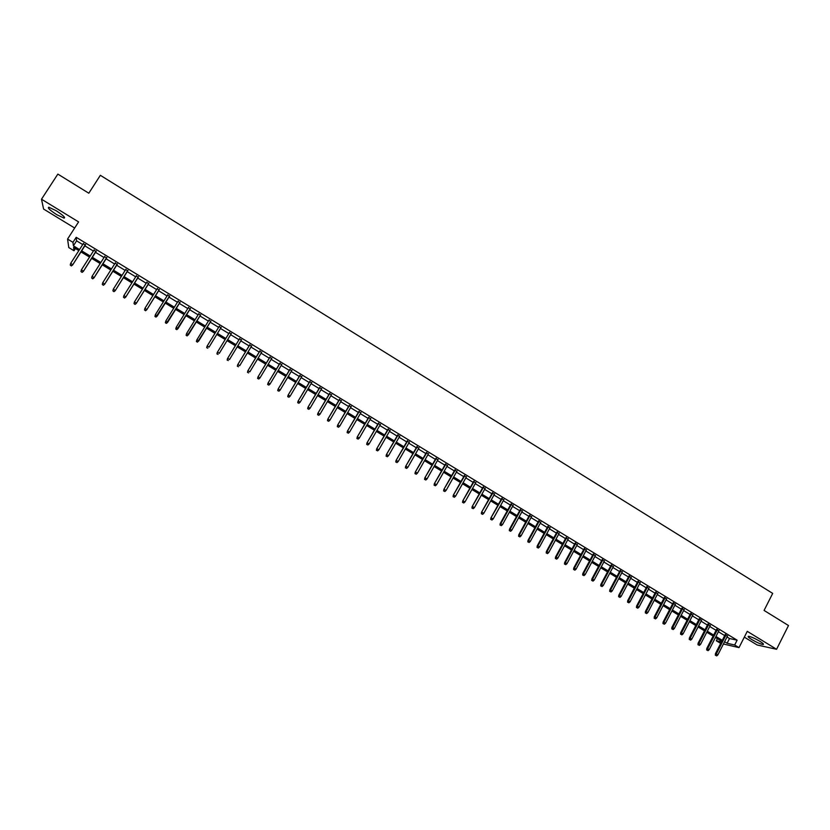 <?xml version="1.0" encoding="UTF-8"?>
<svg xmlns="http://www.w3.org/2000/svg" width="830" height="830" viewBox="0 0 830 830"><rect width="100%" height="100%" fill="white"/><g stroke="black" fill="none" stroke-linecap="round" stroke-linejoin="round"><path stroke-width="1.25" d="M56.793 214.7L64.055 218.134C65.663 217.678 63.018 215.188 56.108 210.675L48.825 207.23C47.237 207.718 49.893 210.208 56.793 214.7M751.762 639.546C756.659 642.389 760.394 644.049 762.988 644.516C764.181 644.433 763.123 643.354 759.834 641.279C754.916 638.415 751.181 636.755 748.608 636.299C747.415 636.382 748.463 637.471 751.762 639.546M75.437 248.523L74.015 250.743L68.786 247.568L67.562 239.061L72.967 242.339L73.393 245.815L79.524 249.54M744.323 637.139L757.147 644.983L776.569 649.278L788.5 625.529L764.067 610.434L772.699 593.398L100.357 175.306L88.81 193.224L57.851 174.103L41.5 199.21L43.585 209.046L74.659 228.022M720.71 643.385L716.321 640.791L721.436 641.964M717.4 638.675L716.321 640.791M85.386 245.037L83.249 243.74M96.021 251.521L93.915 250.235M106.624 257.985L104.539 256.709M117.196 264.417L115.131 263.162M127.727 270.839L125.683 269.594M138.226 277.23L136.213 276.006M148.684 283.611L146.692 282.397M159.111 289.961L157.15 288.757M169.507 296.289L167.556 295.107M179.861 302.597L177.942 301.435M190.184 308.895L188.286 307.733M200.476 315.161L198.598 314.02M210.727 321.407L208.88 320.276M220.956 327.643L219.11 326.512M231.165 333.857L229.308 332.726M241.333 340.051L239.465 338.91M251.469 346.224L249.591 345.083M261.575 352.387L259.676 351.235M271.638 358.519L269.74 357.357M281.671 364.629L279.762 363.467M291.672 370.73L289.753 369.558M301.643 376.799L299.713 375.627M311.582 382.858L309.642 381.675M321.49 388.886L319.54 387.703M331.367 394.904L329.406 393.711M341.203 400.9L339.231 399.707M351.007 406.876L349.036 405.673M360.791 412.832L358.799 411.628M370.533 418.766L368.53 417.552M380.244 424.69L378.241 423.466M389.924 430.583L387.911 429.359M399.583 436.466L397.549 435.231M409.2 442.328L407.167 441.093M418.787 448.169L416.743 446.924M428.342 453.989L426.288 452.744M437.877 459.799L435.812 458.544M447.37 465.589L445.295 464.323M456.832 471.357L454.757 470.091M466.273 477.105L464.188 475.829M475.673 482.832L473.577 481.556M485.052 488.548L482.946 487.262M494.4 494.244L492.283 492.958M503.717 499.919L501.6 498.623M513.002 505.574L510.875 504.277M522.267 511.218L520.13 509.911M531.49 516.841L529.343 515.534M540.693 522.444L538.535 521.136M549.865 528.036L547.696 526.718M559.005 533.597L556.837 532.279M568.114 539.158L565.936 537.83M577.203 544.688L575.014 543.36M586.26 550.207L584.061 548.869M595.286 555.706L593.087 554.367M604.292 561.194L602.082 559.845M613.256 566.662L611.046 565.303M622.21 572.109L619.979 570.75M631.122 577.535L628.891 576.176M640.013 582.951L637.772 581.591M648.873 588.356L646.622 586.986M657.702 593.74L655.451 592.361M666.511 599.104L664.249 597.725M675.288 604.448L673.026 603.068M684.045 609.78L681.772 608.4M692.77 615.103L690.487 613.712M701.475 620.404L699.182 619.004M710.148 625.685L707.845 624.285M718.79 630.956L716.487 629.545M727.007 636.984L729.518 638.519L737.123 640.189L76.204 237.297L76.599 240.835L82.72 244.56M84.857 245.856L93.385 251.054M95.502 252.341L104.02 257.528M106.105 258.804L114.613 263.982M116.677 265.237L125.174 270.414M127.208 271.659L135.695 276.826M137.707 278.05L146.184 283.217M148.176 284.431L156.631 289.577M158.603 290.78L167.048 295.926M168.998 297.109L177.433 302.245M179.353 303.417L187.788 308.553M189.676 309.704L198.1 314.829M199.968 315.981L208.372 321.096M210.229 322.227L218.612 327.331M220.458 328.452L228.81 333.536M230.667 334.677L238.967 339.729M240.835 340.871L249.093 345.892M250.971 347.044L259.188 352.045M261.077 353.196L269.252 358.176M271.151 359.328L279.274 364.277M281.194 365.449L289.276 370.367M291.195 371.539L299.236 376.436M301.166 377.608L309.165 382.485M311.105 383.668L319.062 388.513M321.013 389.695L328.929 394.52M330.89 395.713L338.764 400.506M340.725 401.71L348.558 406.482M350.54 407.686L358.332 412.427M360.313 413.641L368.064 418.362M370.066 419.575L377.775 424.275M379.777 425.5L387.444 430.168M389.467 431.393L397.093 436.041M399.116 437.275L406.7 441.892M408.733 443.137L416.287 447.733M418.33 448.978L425.832 453.543M427.886 454.799L435.356 459.343M437.42 460.598L444.849 465.122M446.914 466.387L454.311 470.89M456.386 472.156L463.731 476.627M465.827 477.904L473.131 482.355M475.227 483.631L482.5 488.061M484.606 489.347L491.848 493.746M493.954 495.043L501.154 499.421M503.281 500.718L510.44 505.076M512.567 506.373L519.684 510.709M521.821 512.017L528.907 516.322M531.055 517.63L538.099 521.925M540.257 523.242L547.271 527.507M549.429 528.824L556.401 533.078M558.569 534.396L565.51 538.618M567.689 539.946L574.588 544.148M576.777 545.486L583.635 549.657M585.835 550.996L592.662 555.156M594.861 556.494L601.657 560.634M603.866 561.983L610.621 566.101M612.841 567.45L619.564 571.538M621.784 572.897L628.466 576.964M630.707 578.323L637.357 582.38M639.598 583.739L646.207 587.775M648.458 589.144L655.036 593.149M657.298 594.519L663.834 598.513M666.106 599.893L672.611 603.856M674.883 605.236L681.357 609.178M683.64 610.569L690.083 614.49M692.365 615.881L698.777 619.792M701.07 621.182L707.44 625.073M709.743 626.463L716.083 630.333M718.386 631.734L724.694 635.583M727.412 636.205L725.098 634.794M67.562 239.061L78.591 221.911L41.5 199.21M76.204 237.297L72.967 242.339M737.123 640.189L734.675 644.993L739.001 647.618L723.418 644.018M776.569 649.278L747.27 631.34L739.001 647.618M78.85 250.598L73.6 247.402L74.015 250.743M721.758 641.32L715.439 637.482M713.136 636.081L706.787 632.221M704.483 630.821L698.103 626.941M695.799 625.55L689.388 621.649M687.095 620.259L680.642 616.337M678.369 614.947L671.875 611.005M669.603 609.625L663.087 605.661M660.815 604.292L654.268 600.308M652.007 598.928L645.418 594.923M643.167 593.554L636.537 589.528M634.296 588.169L627.636 584.123M625.405 582.764L618.713 578.697M616.483 577.338L609.749 573.25M607.529 571.901L600.764 567.793M598.554 566.444L591.749 562.315M589.549 560.966L582.712 556.816M580.512 555.478L573.634 551.307M571.445 549.968L564.535 545.777M562.356 544.449L555.405 540.226M553.237 538.898L546.254 534.655M544.086 533.348L537.062 529.073M534.904 527.766L527.849 523.481M525.701 522.174L518.605 517.858M516.468 516.561L509.34 512.224M507.203 510.927L500.034 506.57M497.907 505.283L490.696 500.895M488.59 499.608L481.338 495.209M479.232 493.923L471.948 489.503M469.853 488.227L462.528 483.776M460.432 482.5L453.076 478.028M450.991 476.762L443.594 472.27M441.519 471.004L434.08 466.491M432.015 465.236L424.535 460.692M422.48 459.436L414.969 454.871M412.915 453.626L405.362 449.03M403.318 447.795L395.723 443.179M393.7 441.944L386.054 437.296M384.041 436.072L376.364 431.403M374.351 430.189L366.632 425.489M364.629 424.275L356.869 419.565M354.877 418.351L347.075 413.61M345.093 412.406L337.25 407.634M335.279 406.441L327.394 401.647M325.433 400.454L317.506 395.64M315.556 394.447L307.588 389.612M305.637 388.43L297.628 383.564M295.698 382.381L287.647 377.494M285.717 376.322L277.625 371.404M275.705 370.242L267.571 365.293M265.673 364.131L257.487 359.162M255.588 358.01L247.361 353.009M245.483 351.868L237.214 346.836M235.336 345.705L227.026 340.653M225.169 339.522L216.806 334.438M214.949 333.318L206.556 328.213M204.699 327.082L196.285 321.967M194.407 320.826L185.982 315.701M184.073 314.549L175.638 309.414M173.709 308.252L165.263 303.116M163.313 301.933L154.857 296.787M152.886 295.584L144.41 290.438M142.418 289.224L133.931 284.068M131.908 282.843L123.411 277.677M121.367 276.432L112.859 271.265M110.795 270.009L102.277 264.832M100.181 263.556L91.653 258.379M89.536 257.093L80.998 251.895M724.59 641.725L727.101 643.26L734.675 644.993M81.672 250.847L90.211 256.034M92.327 257.321L100.855 262.508M102.941 263.774L111.459 268.951M113.523 270.217L122.031 275.384M124.075 276.629L132.572 281.795M134.585 283.02L143.071 288.176M145.063 289.39L153.54 294.536M155.511 295.739L163.966 300.875M165.917 302.068L174.362 307.204M176.292 308.366L184.727 313.501M186.626 314.653L195.05 319.778M196.928 320.92L205.342 326.034M207.199 327.165L215.593 332.27M217.45 333.39L225.802 338.474M227.659 339.605L235.979 344.658M237.847 345.799L246.116 350.82M247.994 351.972L256.221 356.973M258.109 358.114L266.295 363.094M268.194 364.245L276.338 369.194M278.247 370.356L286.34 375.285M288.259 376.447L296.32 381.344M298.25 382.516L306.26 387.392M308.2 388.575L316.168 393.41M318.118 394.603L326.045 399.417M328.006 400.61L335.891 405.403M337.862 406.607L345.705 411.369M347.677 412.572L355.479 417.314M357.471 418.528L365.231 423.248M367.233 424.462L374.952 429.151M376.955 430.376L384.632 435.045M386.656 436.269L394.292 440.906M396.315 442.141L403.909 446.758M405.953 448.003L413.506 452.599M415.55 453.834L423.072 458.409M425.126 459.654L432.596 464.209M434.661 465.454L442.1 469.977M444.175 471.243L451.572 475.735M453.657 477.001L461.013 481.483M463.099 482.749L470.423 487.2M472.519 488.476L479.802 492.906M481.908 494.182L489.15 498.591M491.267 499.878L498.477 504.256M500.604 505.543L507.763 509.9M509.9 511.197L517.028 515.534M519.175 516.841L526.262 521.147M528.409 522.454L535.464 526.749M537.622 528.056L544.646 532.321M546.804 533.638L553.786 537.882M555.965 539.21L562.906 543.432M565.085 544.75L571.995 548.952M574.184 550.28L581.052 554.461M583.251 555.799L590.089 559.949M592.298 561.298L599.094 565.427M601.304 566.776L608.068 570.884M610.289 572.233L617.022 576.331M619.242 577.68L625.934 581.747M628.175 583.106L634.836 587.152M637.077 588.522L643.696 592.547M645.948 593.917L652.536 597.922M654.797 599.291L661.344 603.275M663.616 604.655L670.132 608.618M672.404 609.998L678.888 613.941M681.171 615.331L687.614 619.253M689.906 620.643L696.318 624.544M698.621 625.934L705.002 629.814M707.305 631.215L713.644 635.075M715.958 636.486L722.276 640.324M729.518 638.519L727.101 643.26M76.599 240.835L73.393 245.815M725.285 634.421L715.408 653.75L716.3 653.967L726.053 634.888M715.813 655.378L716.674 655.897L715.813 655.378L716.3 653.967L717.857 654.912L727.599 635.832M715.408 653.75L715.315 655.254M716.674 655.897L717.857 654.912M716.674 629.171L706.766 648.51L707.637 648.728L717.431 629.628M707.15 650.139L708.021 650.668L707.15 650.139L707.637 648.728L709.204 649.672L718.977 630.572M706.766 648.51L706.662 650.014M708.021 650.668L709.204 649.672M708.042 623.911L698.082 643.271L698.953 643.478L708.779 624.357M698.466 644.889L699.337 645.408L698.466 644.889L698.953 643.478L700.52 644.422L710.335 625.312M698.082 643.271L697.978 644.775M699.337 645.408L700.52 644.422M699.368 618.63L689.377 638L690.238 638.197L700.105 619.076M689.751 639.619L690.622 640.148L689.751 639.619L690.238 638.197L691.805 639.152L701.661 620.02M689.377 638L689.274 639.505M690.622 640.148L691.805 639.152M690.685 613.328L680.652 632.719L681.492 632.917L691.4 613.764M681.005 634.327L681.887 634.857L681.005 634.327L681.492 632.917L683.069 633.871L692.967 614.719M680.652 632.719L680.538 634.224M681.887 634.857L683.069 633.871M681.959 608.017L671.885 627.418L672.725 627.605L682.665 608.452M672.238 629.026L673.12 629.565L672.238 629.026L672.725 627.605L674.302 628.559L684.242 609.407M671.885 627.418L671.781 628.922M673.12 629.565L674.302 628.559M673.223 602.694L663.108 622.106L663.927 622.282L673.908 603.109M663.44 623.714L664.322 624.243L663.44 623.714L663.927 622.282L665.515 623.247L675.485 604.074M663.108 622.106L662.983 623.61M664.322 624.243L665.515 623.247M664.446 597.351L654.289 616.773L655.098 616.949L665.131 597.756M654.621 618.381L655.503 618.91L654.621 618.381L655.098 616.949L656.696 617.914L666.708 598.721M654.289 616.773L654.175 618.277M655.503 618.91L656.696 617.914M655.648 591.987L645.45 611.43L646.248 611.596L656.312 592.392M645.771 613.028L646.653 613.567L645.771 613.028L646.248 611.596L647.846 612.561L657.9 593.357M645.45 611.43L645.325 612.934M646.653 613.567L647.846 612.561M646.819 586.603L636.589 606.066L637.367 606.222L647.473 587.007M636.89 607.664L637.782 608.193L636.89 607.664L637.367 606.222L638.976 607.187L649.07 587.972M636.589 606.066L636.454 607.57M637.782 608.193L638.976 607.187M637.969 581.208L627.688 600.692L628.466 600.837L638.612 581.602M627.988 602.279L628.881 602.819L627.988 602.279L628.466 600.837L630.074 601.802L640.21 582.577M627.688 600.692L627.563 602.196M628.881 602.819L630.074 601.802M629.088 575.802L618.775 595.286L619.533 595.432L629.721 576.186M619.056 596.874L619.948 597.413L619.056 596.874L619.533 595.432L621.141 596.407L631.319 577.161M618.775 595.286L618.63 596.791M619.948 597.413L621.141 596.407M620.176 570.376L609.822 589.881L610.569 590.005L620.799 570.75M610.091 591.458L610.994 591.998L610.091 591.458L610.569 590.005L612.187 590.991L622.407 571.725M609.822 589.881L609.677 591.385M610.994 591.998L612.187 590.991M611.243 564.929L600.847 584.445L601.584 584.569L611.845 565.292M601.107 586.022L602.009 586.561L601.107 586.022L601.584 584.569L603.202 585.555L613.463 566.278M600.847 584.445L600.692 585.949M602.009 586.561L603.202 585.555M602.279 559.462L591.842 578.998L592.558 579.122L602.871 559.825M592.091 580.575L592.994 581.114L592.091 580.575L592.558 579.122L594.187 580.097L604.489 560.81M591.842 578.998L591.686 580.502M592.994 581.114L594.187 580.097M593.294 553.984L582.805 573.54L583.521 573.644L593.865 554.336M583.044 575.097L583.947 575.647L583.044 575.097L583.521 573.644L585.15 574.63L595.494 555.332M582.805 573.54L582.65 575.034M583.947 575.647L585.15 574.63M584.268 548.485L573.738 568.052L574.443 568.156L584.839 548.838M573.966 569.619L574.879 570.168L573.966 569.619L574.443 568.156L576.082 569.141L586.468 549.823M573.738 568.052L573.582 569.556M574.879 570.168L576.082 569.141M575.221 542.976L564.649 562.553L565.344 562.647L575.771 543.318M564.867 564.11L565.78 564.659L564.867 564.11L565.344 562.647L566.983 563.643L577.41 544.304M564.649 562.553L564.483 564.058M565.78 564.659L566.983 563.643M566.143 537.446L555.529 557.044L556.204 557.127L566.683 537.778M555.737 558.59L556.65 559.14L555.737 558.59L556.204 557.127L557.853 558.123L568.322 538.774M555.529 557.044L555.363 558.549M556.65 559.14L557.853 558.123M557.044 531.895L546.389 551.504L547.043 551.587L557.573 532.217M546.576 553.05L547.499 553.61L546.576 553.05L547.043 551.587L548.703 552.583L559.213 533.223M546.389 551.504L546.213 553.008M547.499 553.61L548.703 552.583M547.904 526.334L537.207 545.953L537.861 546.026L548.423 526.645M537.394 547.499L538.307 548.059L537.394 547.499L537.861 546.026L539.51 547.022L550.072 527.652M537.207 545.953L537.031 547.458M538.307 548.059L539.51 547.022M538.743 520.752L528.005 540.392L528.637 540.444L539.251 521.053M528.171 541.928L529.094 542.488L528.171 541.928L528.637 540.444L530.297 541.451L540.901 522.06M528.005 540.392L527.818 541.886M529.094 542.488L530.297 541.451M529.55 515.15L518.771 534.8L519.393 534.852L530.038 515.451M518.926 536.336L519.85 536.896L518.926 536.336L519.393 534.852L521.064 535.858L531.698 516.457M518.771 534.8L518.584 536.304M519.85 536.896L521.064 535.858M520.337 509.527L509.506 529.198L510.118 529.239L520.804 509.817M509.651 530.723L510.585 531.293L509.651 530.723L510.118 529.239L511.788 530.256L522.475 510.834M509.506 529.198L509.319 530.702M510.585 531.293L511.788 530.256M511.083 503.893L500.21 523.574L500.812 523.616L511.55 504.173M500.345 525.1L501.279 525.66L500.345 525.1L500.812 523.616L502.492 524.633L513.22 505.19M500.21 523.574L500.013 525.079M501.279 525.66L502.492 524.633M501.808 498.239L490.893 517.941L502.254 498.508M491.018 519.456L491.951 520.026L491.018 519.456L491.474 517.962L493.155 518.989L503.935 499.536M490.893 517.941L490.686 519.445M491.951 520.026L493.155 518.989M492.501 492.574L481.535 512.286L492.937 492.833M481.649 513.791L482.583 514.361L481.649 513.791L482.106 512.297L483.797 513.324L494.618 493.86M481.535 512.286L481.338 513.78M482.583 514.361L483.797 513.324M483.164 486.878L472.156 506.611L483.579 487.137M472.26 508.116L473.193 508.686L472.26 508.116L472.716 506.622L474.407 507.638L485.27 488.165M472.156 506.611L471.948 508.105M473.193 508.686L474.407 507.638M473.795 481.172L462.746 500.915L474.2 481.421M462.829 502.42L463.773 502.99L462.829 502.42L463.285 500.915L464.987 501.943L475.891 482.448M462.746 500.915L462.528 502.42M463.773 502.99L464.987 501.943M464.395 475.445L453.305 495.209L464.79 475.683M453.377 496.703L454.321 497.274L453.377 496.703L453.834 495.199L455.535 496.226L466.491 476.721M453.305 495.209L453.087 496.703M454.321 497.274L455.535 496.226M454.975 469.707L443.832 489.472L455.348 469.936M443.894 490.966L444.839 491.536L443.894 490.966L444.351 489.461L446.052 490.489L457.05 470.973M443.832 489.472L443.604 490.976M444.839 491.536L446.052 490.489M445.513 463.939L434.329 483.724L445.876 464.157M434.381 485.218L435.335 485.789L434.381 485.218L434.827 483.703L436.549 484.741L447.588 465.205M434.329 483.724L434.1 485.228M435.335 485.789L436.549 484.741M436.03 458.16L424.794 477.966L436.373 458.368M424.836 479.439L425.79 480.02L424.836 479.439L425.282 477.924L427.004 478.962L438.095 459.415M424.794 477.966L424.566 479.46M425.79 480.02L427.004 478.962M426.516 452.36L415.228 472.177L426.848 452.568M415.259 473.65L416.214 474.231L415.259 473.65L415.706 472.135L417.428 473.173L428.56 453.605M415.228 472.177L414.99 473.671M416.214 474.231L417.428 473.173M416.961 446.54L405.631 466.377L417.283 446.737M405.652 467.84L406.617 468.421L405.652 467.84L406.098 466.315L407.831 467.363L419.005 447.785M405.631 466.377L405.393 467.871M406.617 468.421L407.831 467.363M407.385 440.709L396.014 460.546L407.686 440.886M396.014 462.02L396.979 462.601L396.014 462.02L396.46 460.484L398.193 461.542L409.418 441.944M396.014 460.546L395.765 462.051M396.979 462.601L398.193 461.542M397.778 434.847L386.355 454.705L398.068 435.024M386.344 456.168L387.309 456.759L386.344 456.168L386.79 454.643L388.533 455.691L399.801 436.082M386.355 454.705L386.106 456.21M387.309 456.759L388.533 455.691M388.139 428.975L376.664 448.854L388.409 429.141M376.644 450.306L377.608 450.887L376.644 450.306L377.09 448.771L378.833 449.829L390.152 430.199M376.664 448.854L376.405 450.348M377.608 450.887L378.833 449.829M378.459 423.082L366.943 442.971L378.719 423.238M366.912 444.424L367.887 445.005L366.912 444.424L367.348 442.878L369.111 443.946L380.472 424.306M366.943 442.971L366.684 444.465M367.887 445.005L369.111 443.946M368.759 417.168L357.201 437.068L369.008 417.314M357.149 438.52L358.124 439.112L357.149 438.52L357.585 436.974L359.349 438.043L370.761 418.382M357.201 437.068L356.931 438.572M358.124 439.112L359.349 438.043M359.027 411.234L347.417 431.154L359.255 411.379M347.355 432.596L348.33 433.187L347.355 432.596L347.791 431.05L349.555 432.119L361.009 412.448M347.417 431.154L347.137 432.648M348.33 433.187L349.555 432.119M349.264 405.289L337.603 425.219L349.471 405.413M337.519 426.651L338.505 427.243L337.519 426.651L337.966 425.105L339.729 426.174L351.235 406.493M337.603 425.219L337.322 426.713M338.505 427.243L339.729 426.174M339.46 399.313L327.757 419.264L339.657 399.438M327.663 420.686L328.649 421.287L327.663 420.686L328.099 419.14L329.873 420.208L341.431 400.517M327.757 419.264L327.466 420.758M328.649 421.287L329.873 420.208M329.635 393.327L317.88 413.288L329.811 393.441M317.776 414.71L318.762 415.311L317.776 414.71L318.212 413.153L319.986 414.232L331.585 394.52M317.88 413.288L317.589 414.782M318.762 415.311L319.986 414.232M319.768 387.32L307.961 407.291L319.934 387.423M307.847 408.713L308.843 409.315L307.847 408.713L308.283 407.146L310.067 408.225L321.718 388.502M307.961 407.291L307.671 408.785M308.843 409.315L310.067 408.225M309.87 381.292L298.022 401.274L310.026 381.385M297.887 402.685L298.883 403.287L297.887 402.685L298.323 401.118L300.118 402.208L311.81 382.464M298.022 401.274L297.721 402.778M298.883 403.287L300.118 402.208M299.952 375.233L288.041 395.246L300.087 375.326M287.896 396.647L288.902 397.259L287.896 396.647L288.332 395.08L290.137 396.169L301.881 376.415M288.041 395.246L287.74 396.74M288.902 397.259L290.137 396.169M289.992 369.174L278.04 389.187L290.116 369.246M277.874 390.588L278.88 391.2L277.874 390.588L278.309 389.011L280.115 390.11L291.911 370.336M278.04 389.187L277.728 390.681M278.88 391.2L280.115 390.11M280.001 363.084L267.997 383.118L280.104 363.146M267.82 384.508L268.827 385.12L267.82 384.508L268.246 382.931L270.061 384.031L281.91 364.245M267.997 383.118L267.685 384.612M268.827 385.12L270.061 384.031M269.968 356.973L257.923 377.028L270.061 357.025M257.736 378.407L258.742 379.02L257.736 378.407L258.161 376.83L259.977 377.93L271.877 358.124M257.923 377.028L257.601 378.511M258.742 379.02L259.977 377.93M259.915 350.841L247.807 370.906L259.987 350.893M247.61 372.286L248.626 372.898L247.61 372.286L248.035 370.699L249.861 371.809L261.803 351.993M247.807 370.906L247.485 372.4M249.82 344.699L237.671 364.775L249.882 344.73M237.453 366.144L238.469 366.767L237.453 366.144L237.878 364.557L239.714 365.667L251.708 345.84M237.671 364.775L237.339 366.269M239.704 338.526L227.493 358.622L239.746 338.547M227.264 359.992L228.281 360.604L227.264 359.992L227.69 358.394L229.526 359.504L241.572 339.667M227.493 358.622L227.161 360.116M229.547 332.332L217.284 352.449L229.568 332.353M217.045 353.808L218.062 354.42L217.045 353.808L217.46 352.211L219.307 353.321L231.404 333.463M217.284 352.449L216.941 353.933M219.348 326.128L207.044 346.245L219.359 326.128M206.784 347.604L207.811 348.226L206.784 347.604L207.199 346.006L209.056 347.116L221.195 327.248M207.044 346.245L206.691 347.739M196.409 341.524L197.447 342.147L196.409 341.524L196.762 340.03L209.119 319.892M198.619 341.151L210.965 321.013L197.447 342.147M196.492 341.379L196.907 339.771L198.764 340.902L197.519 342.002M186.096 335.289L187.134 335.911L186.096 335.289L186.584 333.525L198.837 313.626M188.317 334.915L200.715 314.767L187.134 335.911M186.169 335.133L186.584 333.525L188.441 334.656L187.196 335.766M175.742 329.022L176.78 329.655L175.742 329.022L176.219 327.259L188.535 307.349M175.804 328.877L176.219 327.259L177.973 328.67L190.423 308.501M176.842 329.5L190.392 308.48M176.78 329.655L177.973 328.67M165.357 322.745L166.394 323.378L165.357 322.745L165.824 320.971L178.18 301.041M165.409 322.59L165.824 320.971L167.598 322.393L180.11 302.213M166.457 323.223L180.048 302.172M166.394 323.378L167.598 322.393M154.94 316.448L155.978 317.081L154.94 316.448L155.386 314.663L167.805 294.712M154.982 316.282L155.386 314.663L157.192 316.095L169.745 295.895M156.03 316.915L169.673 295.854M155.978 317.081L157.192 316.095M145.561 310.586L144.513 309.953L145.53 310.752L146.806 309.466L144.928 308.324L157.389 288.373M159.267 289.514L146.744 309.777L159.36 289.566M145.53 310.752L146.744 309.777M144.928 308.324L144.513 309.953M135.062 304.237L134.014 303.604L135.041 304.413L136.317 303.116L134.419 301.975L146.941 282.003M148.819 283.155L136.265 303.438L148.933 283.217M135.041 304.413L136.265 303.438M134.419 301.975L134.014 303.604M124.531 297.877L123.473 297.233L124.521 298.053L125.787 296.746L123.888 295.605L136.452 275.612M138.351 276.764L125.745 297.078L138.475 276.836M124.521 298.053L125.745 297.078M123.888 295.605L123.473 297.233M113.969 291.486L112.901 290.842L113.959 291.672L115.214 290.355L113.305 289.203L125.932 269.2M127.83 270.362L115.204 290.697L127.976 270.445M113.959 291.672L115.204 290.697M113.305 289.203L112.901 290.842M103.356 285.074L102.297 284.431L103.366 285.261L104.611 283.943L102.702 282.781L115.38 262.768M117.279 263.93L104.611 284.296L117.445 264.023M103.366 285.261L104.611 284.296M102.702 282.781L102.297 284.431M92.721 278.641L91.653 277.998L92.732 278.839L93.977 277.511L92.057 276.349L104.788 256.314M106.697 257.476L93.987 277.863L106.873 257.591M92.732 278.839L93.987 277.863M92.057 276.349L91.653 277.998M82.046 272.178L80.977 271.535L82.066 272.385L83.301 271.047L81.371 269.885L94.164 249.84M96.073 251.013L83.332 271.42L96.27 251.127M82.066 272.385L83.332 271.42M81.371 269.885L80.977 271.535M71.328 265.704L70.26 265.06L71.359 265.922L72.584 264.573L70.654 263.401L83.498 243.346M85.417 244.518L72.635 264.957L85.635 244.643M71.359 265.922L72.635 264.957M70.654 263.401L70.26 265.06M64.055 218.134L64.564 217.335M762.988 644.516L763.31 643.873"/></g></svg>
